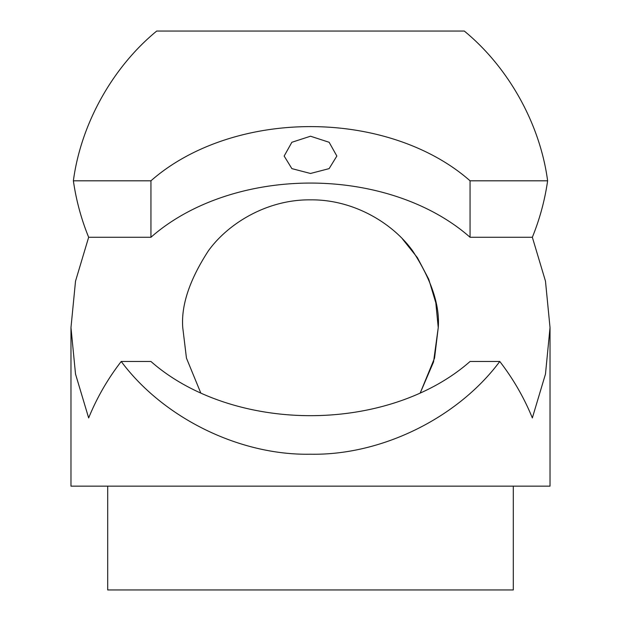 <?xml version="1.0" encoding="UTF-8"?>
<svg xmlns="http://www.w3.org/2000/svg" width="621" height="621" viewBox="0 0 621 621"><rect width="100%" height="100%" fill="white"/><g stroke="black" fill="none" stroke-linecap="round" stroke-linejoin="round"><path stroke-width="0.93" d="M200.824 393.109L186.455 358.131L182.753 327.601C181.045 305.4 189.56 279.846 208.299 250.954C227.907 223.521 267.131 199.349 310.5 199.853C353.869 199.349 393.093 223.521 412.701 250.954C431.44 279.846 439.955 305.4 438.247 327.601L434.545 358.131L420.176 393.109L433.543 361.95L438.247 327.601L435.81 302.769L428.723 279.202L417.421 257.699L402.392 238.86M310.5 136.216L291.862 142.279L284.154 156.05L291.87 168.617L310.5 173.476L329.122 168.625L336.846 156.05L329.138 142.279L310.5 136.216M121.219 361.476L150.942 361.476A204.394 144.53 0 0 0 310.5 415.674A204.394 144.53 0 0 0 470.058 361.476L499.781 361.476C513.202 378.818 524.062 397.634 532.344 417.933L545.479 374.059L550.027 327.601L545.479 281.15L532.344 237.269C539.742 219.073 544.834 200.257 547.621 180.812C540.107 124.045 508.568 67.363 464.291 31.05L156.709 31.05C112.432 67.363 80.893 124.045 73.379 180.812C76.166 200.257 81.258 219.073 88.656 237.269L75.521 281.15L70.973 327.601L75.521 374.059L88.656 417.933C96.938 397.634 107.798 378.818 121.219 361.476C163.424 418.158 239.846 455.597 310.5 454.215C381.154 455.597 457.576 418.158 499.781 361.476M513.303 486.158L513.303 589.95L107.697 589.95L107.697 486.158M550.027 327.601L550.027 486.158L70.973 486.158L70.973 327.601M547.621 180.812L470.058 180.812L470.058 237.269A204.394 144.53 0 0 0 150.942 237.269L88.656 237.269M532.344 237.269L470.058 237.269M150.942 237.269L150.942 180.812L73.379 180.812M150.942 180.812A204.394 144.53 180 0 1 470.058 180.812"/></g></svg>
